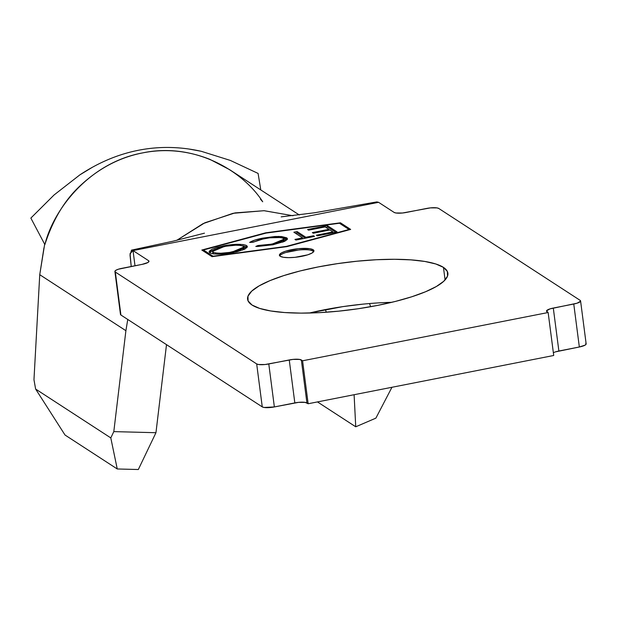 <?xml version="1.0" encoding="UTF-8"?>
<svg xmlns="http://www.w3.org/2000/svg" width="617" height="617" viewBox="0 0 617 617"><rect width="100%" height="100%" fill="white"/><g stroke="black" fill="none" stroke-linecap="round" stroke-linejoin="round"><path stroke-width="0.93" d="M313.783 251.466A17.415 4.095 -7.4 0 0 313.343 251.111L313.166 249.762A17.415 4.095 172.6 0 1 313.937 250.764A17.415 4.095 172.6 0 1 299.507 256.734A17.415 4.095 172.6 0 1 280.164 256.256L283.373 257.274L288.609 257.651L295.073 257.32L307.698 254.836L311.947 253.063L313.868 251.281L313.166 249.762L309.958 248.744L298.266 248.697L285.632 251.181L281.383 252.955L279.462 254.736L280.164 256.256A17.415 4.095 172.6 0 1 279.401 255.253A17.415 4.095 172.6 0 1 293.823 249.283A17.415 4.095 172.6 0 1 313.166 249.762L313.343 251.111A17.415 4.095 -7.4 0 0 295.42 250.409A17.415 4.095 -7.4 0 0 279.725 255.893M252.014 305.014A100.987 23.762 172.6 0 1 247.587 299.206A100.987 23.762 172.6 0 1 331.244 264.593A100.987 23.762 172.6 0 1 443.453 267.385L445.081 279.941L443.453 267.385L435.833 263.991L424.828 261.454L410.868 259.865L394.471 259.287L376.285 259.742L356.996 261.215L337.36 263.652L318.117 266.953L300.009 270.986L283.743 275.614L269.93 280.642L259.109 285.895L251.69 291.147L247.965 296.214L248.08 300.895L252.014 305.014L259.634 308.407L270.639 310.953L284.607 312.541L300.996 313.12L319.182 312.657L338.471 311.184L358.115 308.755L377.357 305.454L395.458 301.412L411.732 296.785L425.537 291.756L436.358 286.512L443.777 281.252L447.502 276.185L447.394 271.503L443.453 267.385A100.987 23.762 172.6 0 1 447.88 273.192A100.987 23.762 172.6 0 1 364.223 307.806A100.987 23.762 172.6 0 1 252.014 305.014M381.861 302.708L391.71 302.33A100.987 23.762 -7.4 0 0 309.341 313.035L342.936 306.61L362.58 304.181M203.456 249.985L266.043 233.103L339.443 223.254L349.021 229.478L286.442 246.36L213.035 256.209L203.456 249.985L213.035 256.209L286.481 246.684L349.021 229.478L339.443 223.254L266.043 233.103L203.456 249.985L203.618 251.204L203.456 249.985M273.015 244.772L284.584 241.37L287.26 239.442L287.383 238.563L286.681 237.8L281.46 236.519L274.974 236.496L262.719 238.123L254.867 240.082L249.615 242.427L252.962 242.265L260.366 239.512L269.59 237.823L280.419 237.53L282.871 238.116L283.982 239.111L283.681 239.951L281.637 241.309L277.48 242.82L268.58 244.718L257.96 245.512L255.785 246.438L257.713 246.468L273.015 244.772L287.437 238.764L286.681 237.8L278.791 236.404L262.719 238.123C256.618 239.303 252.253 240.738 249.615 242.427L252.962 242.265L263.714 238.771C272.83 237.028 279.385 236.905 283.38 238.393L283.99 239.172L272.174 244.093L257.96 245.512L255.785 246.438L273.015 244.772M327.388 225.621L307.598 229.516L308.6 230.164L325.159 226.909L328.907 229.347L312.349 232.601L313.343 233.249L329.91 229.994L332.902 231.946L316.344 235.2L317.346 235.848L337.137 231.961L327.388 225.621L327.565 226.963L335.687 232.247L327.565 226.963L327.388 225.621L307.598 229.516L308.6 230.164L325.159 226.909L328.907 229.347L312.349 232.601L313.343 233.249L329.91 229.994L332.902 231.946L316.344 235.2L317.346 235.848L337.137 231.961L327.388 225.621M305.847 237.267L297.093 231.576L293.862 232.216L302.615 237.9L294.941 239.404L295.936 240.059L314.516 236.404L313.521 235.756L305.847 237.267L305.955 238.093L305.847 237.267L297.093 231.576L293.862 232.216L302.615 237.9L294.941 239.404L295.936 240.059L314.516 236.404L313.521 235.756L305.847 237.267M242.442 245.805L246.769 246.939L246.592 245.597C241.864 243.784 234.028 243.892 223.076 245.913L223.184 246.746L223.076 245.913L209.132 251.883L209.888 252.847C214.623 254.698 222.529 254.582 233.612 252.523L247.34 246.545L245.975 245.265L243.052 244.548L237.144 244.317L226.578 245.288L216.66 247.463L211.816 249.314L209.279 251.219L209.186 252.091L209.888 252.847L213.443 253.911L219.397 254.158L226.454 253.656L236.936 251.79L244.795 249.114L247.186 247.216L247.286 246.345L246.592 245.597L247.17 247.255M585.726 343.314L586.111 344.163L585.039 345.158L579.34 346.993L573.764 304.027L579.34 346.993L558.879 351.011L553.295 308.053L573.764 304.027A9.749 2.298 172.6 0 0 580.574 300.911A9.749 2.298 172.6 0 0 580.142 300.356L438.787 208.477A9.749 2.298 172.6 0 0 426.686 208.43L406.217 212.456A9.749 2.298 172.6 0 1 394.116 212.41L378.591 202.322L133.033 250.587L130.048 253.664L131.22 266.505L130.025 255.176L131.506 250.132L133.033 250.587L135 265.765L133.033 250.587L148.558 260.675A9.749 2.298 172.6 0 1 148.982 261.238A9.749 2.298 172.6 0 1 142.172 264.354L147.872 262.526L148.944 261.531L148.558 260.675L133.033 250.587L378.591 202.322L394.116 212.41L395.913 212.988L402.469 213.012L430.442 207.883L436.99 207.898L438.787 208.477L580.142 300.356L580.535 301.204L577.08 303.194L549.978 308.886L546.523 310.875L548.143 312.518L302.577 360.783L299.553 359.418L293.006 359.395L265.032 364.524L258.484 364.5L256.68 363.93L115.325 272.051L114.939 271.202L116.011 270.207L118.387 269.213L142.172 264.354L121.711 268.372A9.749 2.298 172.6 0 0 114.901 271.488L120.477 314.454A9.749 2.298 -7.4 0 0 120.909 315.009L115.325 272.051L256.68 363.93L262.264 406.888L120.909 315.009L120.516 314.161M286.859 246.638L350.657 229.424L340.445 222.791L265.618 232.825L201.821 250.039L212.032 256.672L286.859 246.638L350.657 229.424L340.445 222.791L265.618 232.825L201.821 250.039L212.032 256.672L286.859 246.638M299.284 214.955L229.555 169.636L209.78 159.302C187.529 150.571 165.148 148.435 142.643 152.9C120.13 157.289 99.761 167.824 81.537 184.506C65.302 199.044 53.077 219.074 44.871 244.594L30.85 218.086L44.871 244.594C53.903 208.091 90.398 162.433 142.643 152.9C194.671 141.941 242.998 170.924 262.711 201.774L260.397 199.137M92.434 167.246L79.871 174.866C98.789 162.356 118.503 154.119 139.01 150.155C159.441 146.206 180.187 146.584 201.25 151.296L230.357 160.435L258.091 173.423L260.783 189.928L258.091 173.423L230.357 160.435L201.25 151.296L188.679 148.99M79.871 174.866L54.111 194.941L30.85 218.086L54.111 194.941L79.871 174.866M43.954 247.895L39.743 274.696L33.966 379.717L35.616 389.042L65.032 435.031L117.253 468.974L65.032 435.031L35.616 389.042L110.798 437.908L35.616 389.042L33.966 379.717L39.743 274.696L125.899 330.697L127.758 319.467L125.899 330.697L39.743 274.696L44.671 244.209M317.47 401.922L355.739 426.794L354.104 394.718L355.739 426.794L317.47 401.922M326.316 312.225L325.414 309.58L326.316 312.225M314.415 311.855L314.778 312.858L314.415 311.855M546.492 311.207L546.485 311.161A9.749 2.298 172.6 0 0 546.917 311.724L548.143 312.518L302.577 360.783L301.351 359.989A9.749 2.298 172.6 0 0 289.25 359.95L294.826 402.909A9.749 2.298 -7.4 0 1 306.927 402.955L301.351 359.989L306.927 402.955L308.153 403.749L302.577 360.783L308.153 403.749L553.719 355.485L548.143 312.518L553.719 355.485L308.153 403.749L305.13 402.377L298.582 402.353L274.364 406.935L268.788 363.968L289.25 359.95L294.826 402.909L274.364 406.935L264.061 407.459L262.264 406.888L120.909 315.009L115.325 272.051A9.749 2.298 172.6 0 1 114.901 271.488M148.558 260.675L148.712 261.886L148.558 260.675M580.574 300.911L586.15 343.877A9.749 2.298 -7.4 0 1 579.34 346.993L555.555 351.852M256.68 363.93L262.264 406.888A9.749 2.298 -7.4 0 0 274.364 406.935L268.788 363.968A9.749 2.298 172.6 0 1 256.68 363.93M546.485 311.161A9.749 2.298 172.6 0 1 553.295 308.053L558.879 351.011A9.749 2.298 -7.4 0 0 553.364 352.739M376.825 201.913L378.591 202.322L376.833 201.913L314.462 212.78L281.175 216.868M293.021 215.742L264.007 210.698L233.064 213.305L203.07 223.632L176.732 240.345L204.813 222.806L234.977 212.911L264.169 210.706L293.021 215.742M369.552 303.541L370.632 306.711L369.552 303.541M391.957 387.275L375.884 418.141L355.739 426.794L375.884 418.141L391.957 387.275M166.505 344.648L155.954 432.71L138.324 469.522L117.253 468.974L110.798 437.908L113.806 431.615L125.899 330.697L113.806 431.615L110.798 437.908L117.253 468.974L138.324 469.522L155.954 432.71L113.806 431.615L155.954 432.71L166.505 344.648M340.607 224.01L340.445 222.791L340.607 224.01M285.81 252.523L298.435 250.047M310.135 250.086L313.343 251.111M333.01 232.771L332.902 231.946L333.01 232.771M329.015 230.172L328.907 229.347L329.015 230.172M325.784 227.318L327.565 226.963L325.784 227.318M313.629 236.581L313.521 235.756L313.629 236.581M302.723 238.725L302.615 237.9L302.723 238.725M295.489 233.272L297.271 232.917L297.093 231.576L297.271 232.917L305.392 238.201L297.271 232.917L295.489 233.272M258.083 246.468L257.96 245.512L258.083 246.468M272.282 244.918L272.174 244.093L272.282 244.918M282.756 242.157L284.167 240.514L283.99 239.172M252.816 242.219L253.502 241.957M262.827 238.956L262.719 238.123L262.827 238.956M278.923 237.391L278.791 236.404L278.923 237.391M282.347 237.923L286.851 239.141L286.681 237.8L287.252 239.458M287.306 239.504L285.64 238.571L281.63 237.861M284.159 240.453L283.265 241.825M209.479 252.523L213.844 249.831L210.636 251.435M247.209 247.294L243.144 245.882M212.526 251.458L213.297 253.556L212.526 251.458L224.21 246.538C233.095 244.887 239.481 244.787 243.368 246.229L243.97 247.008L232.462 251.898L232.57 252.715L232.462 251.898C223.485 253.564 217.037 253.672 213.12 252.214L213.297 253.556L212.711 252.515M243.545 247.571L243.939 247.911M244.131 248.289L243.846 249.121M213.297 253.556L214.215 253.98M242.651 250.055L244.147 248.35L243.97 247.008M213.12 252.214L212.533 251.173L214.816 249.307L225.621 246.276L235.632 245.219L240.468 245.389L242.867 245.967L243.962 246.947L243.669 247.779L240.275 249.738L229.593 252.407L220.917 253.232L215.487 252.978L213.12 252.214M204.466 233.172L172.876 241.232L131.506 250.132"/></g></svg>
